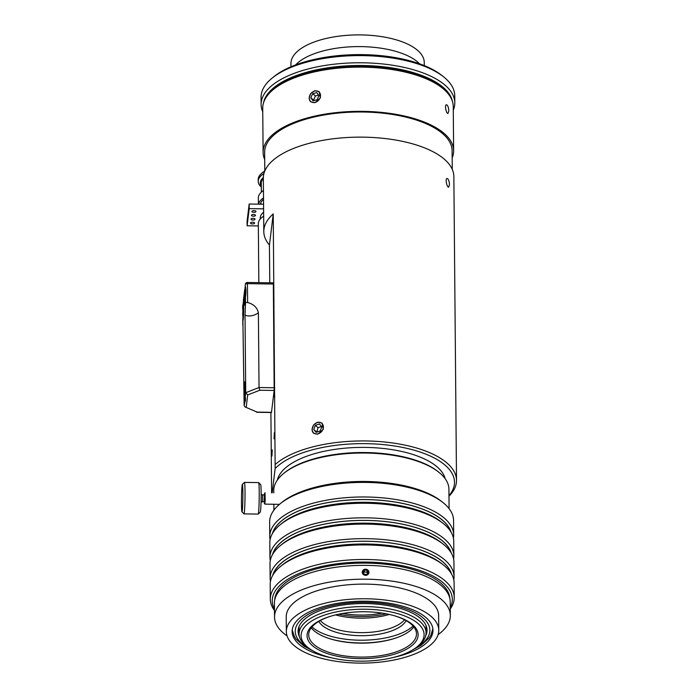 <?xml version="1.0" encoding="UTF-8"?>
<svg xmlns="http://www.w3.org/2000/svg" width="698" height="698" viewBox="0 0 698 698"><rect width="100%" height="100%" fill="white"/><g stroke="black" fill="none" stroke-linecap="round" stroke-linejoin="round"><path stroke-width="1.05" d="M245.033 406.943L257.117 412.108L245.033 406.943L244.126 405.564L242.869 318.114M245.225 396.639C245.705 400.085 245.504 401.751 244.614 401.638A10.06 0.506 90.8 0 1 244.335 392.974A10.06 0.506 90.8 0 1 244.771 382.652A10.06 0.506 90.8 0 1 245.024 381.719A10.06 0.506 90.8 0 1 245.225 396.639L245.705 392.704L245.024 315.182C249.16 316.735 253.618 315.967 258.391 312.87C257.292 307.652 253.706 304.197 247.642 302.522L247.406 282.481A2.033 2.033 0 0 0 245.356 284.269A2.033 1.841 7 0 0 245.347 284.479A2.033 0.855 -0.5 0 1 247.485 283.65L273.354 284.034L273.284 282.856L247.406 282.481M244.972 401.612L244.126 405.564M246.22 407.082L247.703 394.937L245.705 392.704L259.037 387.53L259.796 390.243L274.174 390.452L273.354 284.034M256.716 412.291L271.452 412.509L274.174 390.452M245.356 284.269L245.234 285.412A10.06 0.506 90.8 0 1 245.364 286.477C246.124 289.042 246.158 292.619 245.46 297.226A10.06 0.506 90.8 0 1 244.867 305.331A10.06 0.506 90.8 0 1 244.483 300.576A10.06 0.506 90.8 0 1 244.623 290.412L244.771 289.391M245.024 315.182L245.504 302.539L247.642 302.522M242.747 309.441L242.695 308.341A10.06 0.506 90.8 0 1 242.791 305.419L242.93 304.398M243.41 300.332L243.401 300.419A10.06 0.506 90.8 0 1 243.646 311.046A10.06 0.506 90.8 0 1 243.035 320.338A10.06 0.506 90.8 0 1 242.782 319.091M258.391 312.87L259.037 387.53L274.262 387.756M244.998 391.7L244.885 394.274M244.736 394.274L244.701 391.7M244.413 395.862L244.972 383.237L245.277 391.77L244.728 400.303L244.413 395.862M243.305 310.217L243.192 312.791M243.044 312.791L243.009 310.217M242.721 314.379L243.279 301.754L243.585 310.296L243.035 318.82L242.721 314.379M245.138 295.219L245.024 297.793M244.876 297.784L244.85 295.21M244.553 299.372L245.12 286.747L245.417 295.289L244.867 303.813L244.553 299.372M263.565 204.226L249.177 204.017L247.083 221.161L247.118 225.768L249.212 208.623L263.608 208.833M253.374 216.197A2.033 0.855 -0.5 0 1 251.446 215.359A2.033 0.855 -0.5 0 1 253.47 214.487A2.033 0.855 -0.5 0 1 255.512 215.324A2.033 0.855 -0.5 0 1 253.374 216.197M253.845 212.34A2.033 0.855 -0.5 0 1 251.917 211.503A2.033 0.855 -0.5 0 1 253.941 210.622A2.033 0.855 -0.5 0 1 255.983 211.468A2.033 0.855 -0.5 0 1 253.845 212.34M252.432 223.918A2.033 0.855 -0.5 0 1 250.503 223.072A2.033 0.855 -0.5 0 1 252.528 222.2A2.033 0.855 -0.5 0 1 254.569 223.037A2.033 0.855 -0.5 0 1 252.432 223.918M252.903 220.053A2.033 0.855 -0.5 0 1 250.975 219.216A2.033 0.855 -0.5 0 1 252.999 218.343A2.033 0.855 -0.5 0 1 255.04 219.181A2.033 0.855 -0.5 0 1 252.903 220.053M263.635 212.157A30.031 12.677 179.5 0 0 260.258 218.073L260.267 219.015M258.339 225.934L247.118 225.768M249.212 208.623L249.177 204.017M258.836 282.646L258.321 223.709A32.012 13.506 -0.5 0 1 263.67 216.144M263.923 173.566A31.759 13.402 179.5 0 0 258.251 180.59A31.759 13.402 179.5 0 0 258.208 181.332L258.19 179.491A31.759 13.402 -0.5 0 1 258.234 178.749A31.759 13.402 -0.5 0 1 261.785 173.217A31.759 13.402 -0.5 0 1 264.69 171.272M264.795 170.853A29.726 12.547 179.5 0 0 263.574 171.76L261.785 173.217M258.208 181.332A31.759 13.402 179.5 0 0 261.305 187.038M261.296 186.401A29.726 12.547 -0.5 0 1 260.293 182.466A29.726 12.547 -0.5 0 1 263.347 177.519M261.349 192.159L261.27 183.146A28.705 12.119 -0.5 0 1 261.305 182.483A28.705 12.119 -0.5 0 1 263.338 178.575M258.408 204.148L258.347 197.918A31.759 13.402 -0.5 0 1 258.391 197.176A31.759 13.402 -0.5 0 1 261.951 191.645A31.759 13.402 -0.5 0 1 263.443 190.545M258.522 204.156A31.759 13.402 -0.5 0 1 263.512 197.918M263.521 199.401A29.979 12.651 179.5 0 0 260.293 204.174M261.384 204.191A29.979 12.651 -0.5 0 1 260.677 202.961M449.468 184.665L448.64 187.143C446.929 187.614 444.931 178.191 447.174 178.487C448.474 179.02 449.233 181.079 449.468 184.665M448.823 110.973L447.994 113.451C446.292 113.922 444.286 104.491 446.537 104.796C447.828 105.328 448.587 107.387 448.823 110.973M448.98 496.199A95.268 40.214 179.5 0 0 456.509 480.32L453.857 176.524A95.268 40.214 179.5 0 0 363.51 137.157A95.268 40.214 179.5 0 0 263.338 178.182L263.8 231.614A95.268 40.214 -0.5 0 1 273.241 213.946L275.152 468.533A93.235 39.35 -0.5 0 1 394.937 446.057A93.235 39.35 -0.5 0 1 448.971 495.711M456.509 480.32A95.268 40.214 179.5 0 0 366.162 440.962A95.268 40.214 179.5 0 0 275.422 464.318M271.601 492.849L270.903 412.501M269.768 282.803L269.437 245.05A95.268 40.214 -0.5 0 1 263.8 231.614M317.73 422.159L322.022 423.084L323.305 429.349L317.834 434.139L313.646 433.301L312.46 431.722L312.006 429.54L313.638 424.881L317.73 422.159M275.152 468.533L272.176 492.858M442.131 87.887L440.316 86.465A93.235 39.35 179.5 0 0 362.777 66.17A93.235 39.35 179.5 0 0 275.309 87.904L273.52 89.361A95.268 40.214 -0.5 0 1 362.899 67.156A95.268 40.214 -0.5 0 1 442.131 87.887A95.268 40.214 -0.5 0 1 453.246 106.515L453.63 150.733A95.268 40.214 179.5 0 0 363.283 111.366A95.268 40.214 179.5 0 0 263.111 152.391A95.268 40.214 179.5 0 0 264.699 159.545M263.111 152.391L262.727 108.173A95.268 40.214 -0.5 0 1 273.52 89.361M452.173 157.905A95.268 40.214 179.5 0 0 453.63 150.733M314.842 90.723L319.134 91.647L320.417 97.921L314.946 102.702L310.758 101.864L309.563 100.285L309.109 98.113L310.75 93.445L314.842 90.723M274.052 438.85L274.331 432.708L274.052 438.85M271.95 456.003L272.237 449.861L271.95 456.003M273.241 213.946L269.437 245.05M452.269 169.37L452.112 150.742A93.741 39.568 179.5 0 0 363.204 112.012A93.741 39.568 179.5 0 0 264.638 152.382L264.795 171.01M453.517 137.689L453.43 127.298M318.969 95.643L317.101 99.744L313.018 100.817L310.811 97.781L312.678 93.68L316.761 92.616L318.969 95.643M318.593 95.129L315.452 95.958L313.585 100.058L313.96 100.564M312.678 93.68L315.452 95.958M310.811 97.781L313.585 100.058M309.284 98.182A6.299 5.095 129.3 0 1 317.459 91.08A6.299 5.095 129.3 0 1 317.93 100.878A6.299 5.095 129.3 0 1 309.284 98.182M456.413 469.117L456.318 458.734M321.56 426.434L318.061 427.656L316.779 432.132M315.287 425.379L319.335 423.965L321.83 426.731L320.277 430.91L316.229 432.332L313.734 429.567L315.287 425.379L318.061 427.656M313.734 429.567L316.508 431.835M321.211 431.949A6.299 5.095 129.3 0 1 312.224 430.09A6.299 5.095 129.3 0 1 319.92 422.403A6.299 5.095 129.3 0 1 321.211 431.949M263.46 103.051A94.806 40.013 -0.5 0 1 357.62 65.49A94.806 40.013 -0.5 0 1 452.426 101.402M453.281 110.171A96.839 40.877 179.5 0 0 454.791 102.815A96.839 40.877 179.5 0 0 360.273 62.776A96.839 40.877 179.5 0 0 261.244 102.248A96.839 40.877 179.5 0 0 261.122 104.508A96.839 40.877 179.5 0 0 262.762 111.837M261.122 104.508L261.061 97.319A96.839 40.877 -0.5 0 1 261.183 95.059A96.839 40.877 -0.5 0 1 272.028 78.193A96.839 40.877 -0.5 0 1 357.533 55.604A96.839 40.877 -0.5 0 1 443.422 76.701A96.839 40.877 -0.5 0 1 454.73 95.635L454.791 102.815M443.422 76.701L441.616 75.271A94.806 40.013 179.5 0 0 357.524 54.619A94.806 40.013 179.5 0 0 273.817 76.736L272.028 78.193M295.682 64.879A66.659 28.138 -0.5 0 1 357.455 46.6A66.659 28.138 -0.5 0 1 419.55 63.797M290.97 66.764L290.944 63.623A66.659 28.138 -0.5 0 1 291.031 62.07A66.659 28.138 -0.5 0 1 359.2 34.9A66.659 28.138 -0.5 0 1 424.253 62.462L424.288 65.595M331.934 657.917A70.419 29.726 -0.5 0 1 322.764 655.745A70.419 29.726 -0.5 0 1 292.139 631.55A70.419 29.726 -0.5 0 1 362.297 601.214A70.419 29.726 -0.5 0 1 432.969 630.32A70.419 29.726 -0.5 0 1 393.646 657.376M405.625 604.084A76.213 32.169 -0.5 0 1 438.763 630.268A76.213 32.169 -0.5 0 1 362.838 663.1A76.213 32.169 -0.5 0 1 286.346 631.594A76.213 32.169 -0.5 0 1 326.891 602.758A76.213 32.169 -0.5 0 1 405.625 604.084M277.333 480.111A84.345 35.598 -0.5 0 1 408.923 453.281A84.345 35.598 -0.5 0 1 445.132 478.654M438.693 472.11L437.786 471.394A86.578 36.54 179.5 0 0 360.997 452.531A86.578 36.54 179.5 0 0 284.557 472.729L283.658 473.462A87.59 36.968 -0.5 0 1 361.006 453.028A87.59 36.968 -0.5 0 1 438.693 472.11A87.59 36.968 -0.5 0 1 448.919 489.228L449.084 508.633M273.756 492.884L273.738 490.764A87.59 36.968 -0.5 0 1 273.852 488.713A87.59 36.968 -0.5 0 1 283.658 473.462M449.852 598.518A87.59 36.968 179.5 0 0 363.449 563.094A87.59 36.968 179.5 0 0 274.811 598.797A87.59 36.968 179.5 0 0 274.715 600.044M425.736 635.747A64.478 27.213 179.5 0 0 427.028 630.207A64.478 27.213 179.5 0 0 381.509 604.625A64.478 27.213 179.5 0 0 309.362 615.776A64.478 27.213 179.5 0 0 298.081 631.332A64.478 27.213 179.5 0 0 299.477 636.846M362.201 572.011L365.569 569.193L368.989 572.604L365.621 575.361L362.192 572.281M287.079 635.93A87.896 37.099 -0.5 0 1 274.532 617.058L274.41 603.238A87.896 37.099 -0.5 0 1 321.185 569.969A87.896 37.099 -0.5 0 1 450.201 601.702L450.323 615.523A87.896 37.099 -0.5 0 1 438.108 634.613M286.346 631.594L286.224 616.953A76.213 32.169 -0.5 0 1 326.777 588.109A76.213 32.169 -0.5 0 1 438.641 615.619L438.763 630.268M274.532 617.058A87.896 37.099 -0.5 0 1 321.307 583.79A87.896 37.099 -0.5 0 1 450.323 615.523M362.288 572.709A3.35 3.036 -175 0 1 366.79 569.455A3.35 3.036 -175 0 1 367.715 574.672A3.35 3.036 -175 0 1 362.288 572.709M368.247 572.587L366.668 574.515L364.016 574.201L362.951 571.967L364.531 570.048L367.183 570.353L368.247 572.587M367.558 573.424L367.017 572.29L364.365 571.976L363.466 573.058M367.183 570.353L367.017 572.29M364.531 570.048L364.365 571.976M258.225 514.077L260.275 512.079A13.716 0.689 -89.2 0 0 260.982 504.052A13.716 0.689 -89.2 0 0 260.677 484.674L258.679 482.615A15.749 0.785 90.8 0 1 259.037 504.863A15.749 0.785 90.8 0 1 258.225 514.077A15.749 0.785 90.8 0 1 258.181 514.094L243.977 513.885A15.749 0.785 -89.2 0 0 244.832 504.654A15.749 0.785 -89.2 0 0 244.44 482.388A15.749 0.785 -89.2 0 0 244.396 482.405L242.346 484.412A13.716 0.689 90.8 0 1 242.721 503.781A13.716 0.689 90.8 0 1 241.944 511.809A13.716 0.689 90.8 0 1 241.491 498.102A13.716 0.689 90.8 0 1 242.346 484.412M262.518 495.1L262.422 501.705L264.254 501.731L264.35 495.126L261.157 494.55M264.21 502.988L264.856 504.13L265.17 500.798L265.031 492.753L264.35 493.879L264.088 501.731M264.193 495.126L264.35 493.879M244.44 482.388L258.644 482.597A15.749 0.785 90.8 0 1 258.679 482.615M241.944 511.809L243.934 513.868A15.749 0.785 -89.2 0 0 243.977 513.885M450.262 608.97A91.962 38.818 179.5 0 0 454.232 597.523A91.962 38.818 179.5 0 0 361.93 559.508A91.962 38.818 179.5 0 0 270.309 599.128A91.962 38.818 179.5 0 0 274.48 610.506M274.462 609.066A90.033 37.997 -0.5 0 1 361.957 562.073A90.033 37.997 -0.5 0 1 450.254 607.53M270.309 599.128L270.187 584.549A91.962 38.818 -0.5 0 1 280.605 566.383A91.962 38.818 -0.5 0 1 361.808 544.929A91.962 38.818 -0.5 0 1 443.37 564.961A91.962 38.818 -0.5 0 1 454.101 582.943L454.232 597.523M443.37 564.961L441.651 563.609A90.033 37.997 179.5 0 0 361.8 543.995A90.033 37.997 179.5 0 0 282.297 564.996L280.605 566.383M453.779 579.811A91.962 38.818 179.5 0 0 454.049 576.679A91.962 38.818 179.5 0 0 361.747 538.664A91.962 38.818 179.5 0 0 270.135 578.284A91.962 38.818 179.5 0 0 270.458 581.417M272.717 575.335A90.033 37.997 -0.5 0 1 361.773 541.229A90.033 37.997 -0.5 0 1 451.405 573.773M270.135 578.284L270.004 563.705A91.962 38.818 -0.5 0 1 280.421 545.548A91.962 38.818 -0.5 0 1 361.625 524.093A91.962 38.818 -0.5 0 1 443.186 544.126A91.962 38.818 -0.5 0 1 453.918 562.099L454.049 576.679M451.205 573.442A89.937 37.962 179.5 0 0 361.773 541.273A89.937 37.962 179.5 0 0 272.918 575.004M443.186 544.126L441.468 542.765A90.033 37.997 179.5 0 0 361.616 523.16A90.033 37.997 179.5 0 0 282.123 544.161L280.421 545.548M453.595 558.976A91.962 38.818 179.5 0 0 453.866 555.835A91.962 38.818 179.5 0 0 361.573 517.829A91.962 38.818 179.5 0 0 269.952 557.44A91.962 38.818 179.5 0 0 270.274 560.573M272.543 554.491A90.033 37.997 -0.5 0 1 361.59 520.394A90.033 37.997 -0.5 0 1 451.222 552.938M269.952 557.44L269.821 542.87A91.962 38.818 -0.5 0 1 280.238 524.704A91.962 38.818 -0.5 0 1 361.442 503.249A91.962 38.818 -0.5 0 1 443.003 523.282A91.962 38.818 -0.5 0 1 453.735 541.264L453.866 555.835M451.03 552.607A89.937 37.962 179.5 0 0 361.59 520.429A89.937 37.962 179.5 0 0 272.735 554.16M443.003 523.282L441.284 521.93A90.033 37.997 179.5 0 0 361.433 502.316A90.033 37.997 179.5 0 0 281.94 523.317L280.238 524.704M453.412 538.132A91.962 38.818 179.5 0 0 453.683 535A91.962 38.818 179.5 0 0 361.389 496.985A91.962 38.818 179.5 0 0 269.768 536.605A91.962 38.818 179.5 0 0 270.091 539.729M272.36 533.656A90.033 37.997 -0.5 0 1 361.407 499.55A90.033 37.997 -0.5 0 1 451.048 532.094M269.768 536.605L269.637 522.025A91.962 38.818 -0.5 0 1 280.055 503.86A91.962 38.818 -0.5 0 1 361.259 482.405A91.962 38.818 -0.5 0 1 442.82 502.438A91.962 38.818 -0.5 0 1 453.56 520.42L453.683 535M450.847 531.763A89.937 37.962 179.5 0 0 361.407 499.594A89.937 37.962 179.5 0 0 272.552 533.316M442.82 502.438L441.101 501.085A90.033 37.997 179.5 0 0 361.25 481.472A90.033 37.997 179.5 0 0 281.756 502.473L280.055 503.86M342.927 610.733A61.511 25.966 179.5 0 0 308.263 647.753A61.511 25.966 179.5 0 0 362.82 661.154A61.511 25.966 179.5 0 0 417.134 646.802A61.511 25.966 179.5 0 0 409.325 617.974A61.511 25.966 179.5 0 0 342.927 610.733M344.838 613.106A55.535 23.435 179.5 0 0 330.311 616.351A55.535 23.435 179.5 0 0 321.316 651.173A55.535 23.435 179.5 0 0 404.142 650.449A55.535 23.435 179.5 0 0 394.536 615.793A55.535 23.435 179.5 0 0 344.838 613.106M330.791 616.203A53.894 22.746 179.5 0 0 308.699 634.814A53.894 22.746 179.5 0 0 362.786 657.088A53.894 22.746 179.5 0 0 416.479 633.871A53.894 22.746 179.5 0 0 394.056 615.653M311.229 627.816A53.894 22.746 179.5 0 0 330.773 639.019A53.894 22.746 179.5 0 0 394.475 638.461A53.894 22.746 179.5 0 0 413.818 626.917M330.294 638.871A55.535 23.435 179.5 0 0 394.955 638.304M311.962 626.909A55.535 23.435 179.5 0 0 362.637 640.206A55.535 23.435 179.5 0 0 413.076 626.027M318.803 621.395A44.812 18.916 179.5 0 0 362.594 635.686A44.812 18.916 179.5 0 0 406.14 620.635M320.321 620.531A44.812 18.916 179.5 0 0 362.567 632.641A44.812 18.916 179.5 0 0 404.596 619.798M335.546 614.912A48.014 20.268 179.5 0 0 389.283 614.441M338.486 614.249A50.806 21.446 179.5 0 0 386.334 613.83M342.596 613.463A49.209 20.774 179.5 0 0 382.207 613.123M417.134 646.802L418.887 645.371A63.509 26.803 179.5 0 0 426.085 632.824A63.509 26.803 179.5 0 0 342.273 608.124A63.509 26.803 179.5 0 0 299.067 633.932A63.509 26.803 179.5 0 0 306.483 646.348L308.263 647.753M271.505 412.317L257.117 412.108M247.703 394.937L259.796 390.243M242.677 306.439A2.033 0.855 -0.5 0 1 242.668 306.396A2.033 0.855 -0.5 0 1 242.677 306.343A2.033 1.841 -173 0 1 242.73 305.916M245.46 297.226L245.504 302.539M245.234 285.412L245.364 286.477M242.695 308.341L242.791 305.419M243.401 300.419L244.623 290.412M309.293 648.529A67.322 28.417 -0.5 0 1 307.015 615.113A67.322 28.417 -0.5 0 1 401.969 607.452A67.322 28.417 -0.5 0 1 416.121 647.596M242.817 305.043L242.686 306.134A2.033 2.033 0 0 0 242.668 306.396L242.695 308.533M243.393 300.358L244.64 290.106M242.834 325.224L242.782 318.986M244.728 400.303L245.522 400.312M273.424 396.551L274.829 396.577M274.262 387.826L274.759 387.835M273.555 306.361L274.044 306.37M273.494 300.07L273.991 300.079M273.424 291.328L273.913 291.336M263.443 190.423L261.951 191.645M273.852 504.261L273.904 510.168M292.235 629.91L294.303 636.41L296.1 639.115L304.119 646.252L313.228 651.033M412.23 650.17L421.191 645.275L429.165 637.937L430.91 635.189L432.856 628.689M262.422 501.705L261.043 502.228M264.856 504.13L279.479 504.349M299.006 626.63L299.067 633.932M426.024 625.521L426.085 632.824"/></g></svg>

